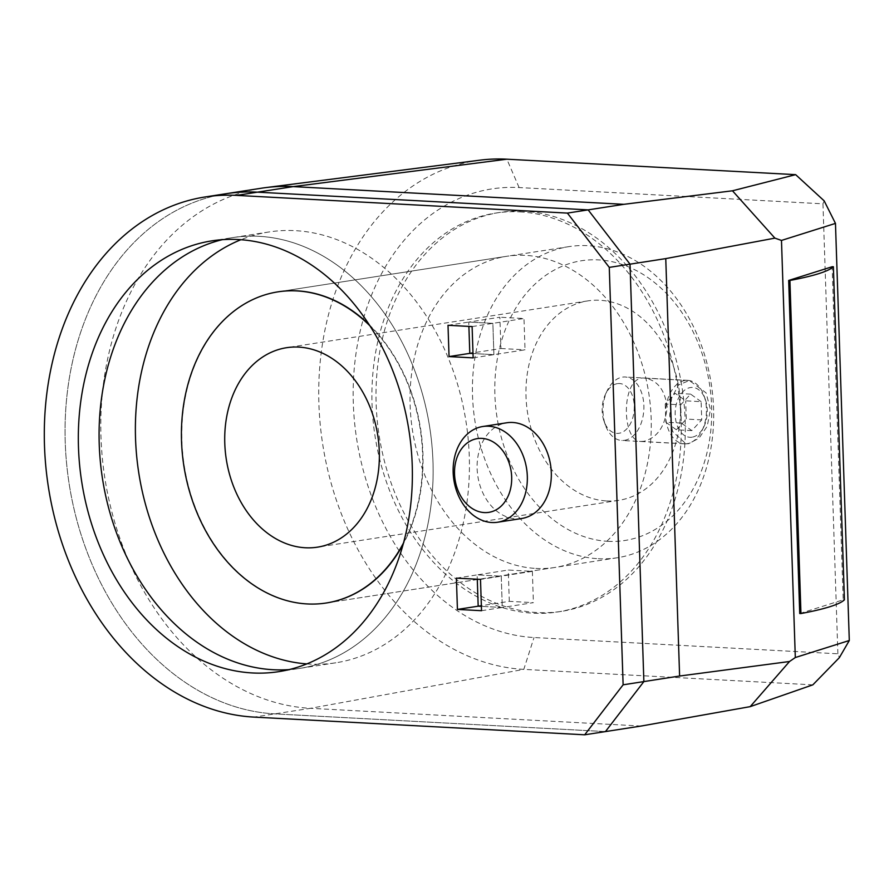 <?xml version="1.0" encoding="UTF-8"?>
<svg xmlns="http://www.w3.org/2000/svg" width="894" height="894" viewBox="0 0 894 894"><rect width="100%" height="100%" fill="white"/><g stroke="black" fill="none" stroke-linecap="round" stroke-linejoin="round"><path stroke-width="0.67" stroke-dasharray="4.47 3.35" d="M535.841 568.416A157.433 119.606 -98.8 0 0 554.828 567.466A157.433 119.606 -98.8 0 0 648.832 393.528A157.433 119.606 -98.8 0 0 506.462 256.332A157.433 119.606 -98.8 0 0 410.916 417.878A157.433 119.606 -98.8 0 0 535.841 568.416M554.828 567.466L326.589 602.936A157.433 119.606 81.2 0 1 307.603 603.886A157.433 119.606 81.2 0 1 182.678 453.359A157.433 119.606 81.2 0 1 278.224 291.813L506.462 256.332M369.077 324.578A157.433 119.606 81.2 0 1 403.216 544.144M523.985 211.241A201.832 153.343 -98.8 0 0 499.645 212.459A201.832 153.343 -98.8 0 0 379.123 435.456A201.832 153.343 -98.8 0 0 561.644 611.34A201.832 153.343 -98.8 0 0 684.156 404.233A201.832 153.343 -98.8 0 0 523.985 211.241M306.843 663.907A217.98 165.613 -98.8 0 0 309.603 664.086A217.98 165.613 -98.8 0 0 335.887 662.778A217.98 165.613 -98.8 0 0 466.053 421.946A217.98 165.613 -98.8 0 0 268.926 231.982A217.98 165.613 -98.8 0 0 240.911 239.715M519.906 211.878A201.832 153.343 81.2 0 1 680.066 404.87A201.832 153.343 81.2 0 1 557.565 611.977A201.832 153.343 81.2 0 1 375.033 436.093A201.832 153.343 81.2 0 1 495.555 213.096A201.832 153.343 81.2 0 1 519.906 211.878M222.315 239.67A217.98 165.613 81.2 0 1 232.619 237.625A217.98 165.613 81.2 0 1 429.746 427.589A217.98 165.613 81.2 0 1 299.579 668.421A217.98 165.613 81.2 0 1 289.142 669.595A217.98 165.613 81.2 0 0 299.579 668.421A217.98 165.613 81.2 0 0 431.891 444.743A217.98 165.613 81.2 0 0 258.914 236.318A217.98 165.613 81.2 0 0 232.619 237.625A217.98 165.613 81.2 0 0 222.315 239.67M837.89 653.793L822.961 203.821L519.101 187.55A226.305 171.939 -98.8 0 0 353.309 403.261A226.305 171.939 -98.8 0 0 534.02 637.523L837.89 653.793L839.388 657.615M481.531 610.703L502.283 607.484L501.243 576.172L477.139 574.887L477.284 579.234L477.139 574.887L508.261 570.048L532.366 571.344L501.243 576.172L502.283 607.484L481.385 606.356L502.283 607.484L533.405 602.645L509.301 601.349L481.374 605.696M448.006 325.282L468.758 322.063L492.862 323.349L493.901 354.65L473.004 353.532L493.901 354.65L492.862 323.349L468.758 322.063L468.892 326.399L468.758 322.063L499.88 317.225L500.919 348.526L472.982 352.862M605.45 731.583L274.749 713.87A262.389 199.351 81.2 0 1 66.547 462.98A262.389 199.351 81.2 0 1 225.802 193.752A262.389 199.351 -98.8 0 0 66.547 462.98A262.389 199.351 -98.8 0 0 274.749 713.87L605.45 731.583M824.167 200.848L822.961 203.821M812.836 684.849L523.795 669.371A256.589 194.937 81.2 0 1 319.951 421.42A256.589 194.937 81.2 0 1 479.854 160.182M532.366 571.344L533.405 602.645M509.301 601.349L508.261 570.048M472.11 326.578L523.985 318.51L499.88 317.225M473.149 357.879L525.024 349.811L523.985 318.51M500.919 348.526L525.024 349.811M261.54 188.198A262.389 199.351 -98.8 0 0 102.285 457.426A262.389 199.351 -98.8 0 0 310.486 708.316L254.008 717.1M641.188 726.029L310.486 708.316L523.795 669.371L534.02 637.523M799.728 613.53L843.198 599.818L832.146 266.736M843.198 599.818L844.428 599.829M606.59 500.942A100.921 76.672 -98.8 0 0 618.771 500.338A100.921 76.672 -98.8 0 0 679.027 388.834A100.921 76.672 -98.8 0 0 587.76 300.898A100.921 76.672 -98.8 0 0 526.51 404.446A100.921 76.672 -98.8 0 0 606.59 500.942M643.948 441.29L641.277 441.435C620.883 442.362 620.861 374.888 644.663 378.14C657.269 380.118 664.778 389.683 667.17 406.815C665.337 426.08 657.593 437.579 643.948 441.29M403.563 542.848A157.433 119.606 -98.8 0 0 369.814 325.707M598.242 558.716A157.433 119.606 -98.8 0 0 617.24 557.767A157.433 119.606 -98.8 0 0 711.244 383.828A157.433 119.606 -98.8 0 0 568.875 246.632A157.433 119.606 -98.8 0 0 473.317 408.178A157.433 119.606 -98.8 0 0 598.242 558.716M685.955 443.837L688.648 443.681L698.996 438.205L707.221 426.259L710.451 409.564L706.081 392.846L689.341 380.52L678.501 384.979L671.617 398.076L669.707 415.386L672.612 431.489L685.955 443.837L641.277 441.435M607.931 541.328A141.543 107.537 -98.8 0 0 694.772 335.284A141.543 107.537 -98.8 0 0 507.088 325.237A141.543 107.537 -98.8 0 0 607.931 541.328M687.039 443.692A31.782 20.406 -86.9 0 1 684.29 443.826A31.782 20.406 -86.9 0 1 665.617 410.994A31.782 20.406 -86.9 0 1 687.687 380.352A31.782 20.406 -86.9 0 1 703.991 395.651A31.782 20.406 -86.9 0 1 702.125 430.349A31.782 20.406 -86.9 0 1 687.039 443.692M624.493 440.34A31.782 20.406 93.1 0 0 643.892 407.698A31.782 20.406 93.1 0 0 625.141 377A31.782 20.406 93.1 0 0 622.392 377.145A31.782 20.406 93.1 0 0 607.305 390.477A31.782 20.406 93.1 0 0 605.45 425.175A31.782 20.406 93.1 0 0 621.743 440.474A31.782 20.406 93.1 0 0 624.493 440.34M692.045 437.177A24.954 16.025 -86.9 0 1 675.473 418.493A24.954 16.025 -86.9 0 1 685.754 389.359A24.954 16.025 -86.9 0 1 705.344 399.462A24.954 16.025 -86.9 0 1 703.891 426.706A24.954 16.025 -86.9 0 1 692.045 437.177M617.396 383.649A24.954 16.025 93.1 0 0 605.551 394.12A24.954 16.025 93.1 0 0 604.087 421.365A24.954 16.025 93.1 0 0 623.677 431.467A24.954 16.025 93.1 0 0 633.958 402.334A24.954 16.025 93.1 0 0 617.396 383.649M701.131 401.663L690.615 394.12L680.703 404.837L681.306 423.074L691.822 430.606L701.734 419.901L701.131 401.663L685.676 400.836L675.16 393.293L665.248 404.01L680.703 404.837M690.615 394.12L675.16 393.293M701.734 419.901L686.279 419.074L685.676 400.836M691.822 430.606L676.367 429.779L686.279 419.074M681.306 423.074L665.862 422.247L676.367 429.779M665.248 404.01L665.862 422.247M456.387 578.116L477.139 574.887L501.243 576.172L480.491 579.401M521.66 518.509A48.444 36.799 81.2 0 1 515.816 518.799A48.444 36.799 81.2 0 1 477.374 472.479A48.444 36.799 81.2 0 1 506.775 422.773M519.101 187.55L506.864 159.199M557.565 611.977L561.644 611.34M495.555 213.096L499.645 212.459M268.926 231.982L211.867 240.855M335.887 662.778L278.827 671.64M587.76 300.898L286.538 347.71M618.771 500.338L317.538 547.15M568.875 246.632L278.224 291.813M617.24 557.767L326.589 602.936M689.352 380.531L644.675 378.14M687.687 380.352L625.141 377M684.29 443.826L621.743 440.474M705.344 399.462L703.991 395.651M703.891 426.706L702.125 430.349M604.087 421.365L605.45 425.175M605.551 394.12L607.305 390.477"/><path stroke-width="1.34" d="M369.814 325.707A157.433 119.606 -98.8 0 0 277.866 291.869L278.224 291.813A157.433 119.606 81.2 0 1 369.077 324.578M403.216 544.144A157.433 119.606 81.2 0 1 326.589 602.936L326.221 603.003A157.433 119.606 -98.8 0 0 403.563 542.848M240.911 239.715A217.98 165.613 -98.8 0 0 138.76 472.814A217.98 165.613 -98.8 0 0 306.843 663.907M273.285 669.729A217.98 165.613 81.2 0 1 101.044 468.165A217.98 165.613 81.2 0 1 222.315 239.67A217.98 165.613 81.2 0 0 102.452 478.458A217.98 165.613 81.2 0 0 289.142 669.595A217.98 165.613 81.2 0 1 273.285 669.729M457.426 609.417L481.531 610.703L480.491 579.401L456.387 578.116L457.426 609.417L478.178 606.188L481.385 606.356L478.178 606.188L477.284 579.234L478.178 606.188L481.374 605.696M449.045 356.583L473.149 357.879L472.11 326.578L448.006 325.282L449.045 356.583L469.797 353.365L473.004 353.532L469.797 353.365L468.892 326.399L469.797 353.365L472.982 352.862M236.698 195.395A262.389 199.351 81.2 0 0 205.05 196.971A262.389 199.351 81.2 0 0 45.795 466.21A262.389 199.351 81.2 0 0 254.008 717.1L584.698 734.801L605.45 731.583L643.87 681.586L605.45 731.583L641.188 726.029L750.2 706.64L789.525 661.504L679.608 676.032L643.87 681.586L630.024 264.166L643.87 681.586L623.118 684.815L609.272 267.384L567.399 213.096L236.698 195.395L257.45 192.165L588.14 209.878L630.024 264.166L665.762 258.612L679.608 676.032M205.05 196.971L225.802 193.752A262.389 199.351 81.2 0 1 257.45 192.165A262.389 199.351 -98.8 0 0 225.802 193.752L261.54 188.198A262.389 199.351 -98.8 0 1 265.563 187.628A262.389 199.351 -98.8 0 1 293.187 186.611L623.878 204.324L588.14 209.878L257.45 192.165L293.187 186.611L506.864 159.199L795.649 174.654L824.167 200.848L835.465 223.399L849.3 640.506L795.314 657.537L781.479 240.43L835.465 223.399M750.2 706.64L812.836 684.849L839.388 657.615L849.3 640.506M265.563 187.628L479.854 160.182A256.589 194.937 81.2 0 1 506.864 159.199M665.762 258.612L774.897 238.128L732.477 190.791L623.878 204.324M795.649 174.654L732.477 190.791M774.897 238.128L781.479 240.43M832.146 266.736L788.676 280.448L799.728 613.53L800.957 613.541A267.284 27.479 -1.9 0 0 844.428 599.829L833.376 266.736L832.146 266.736M795.314 657.537L789.525 661.504M788.676 280.448L789.905 280.448L800.957 613.541M789.905 280.448A267.284 27.479 -1.9 0 0 833.376 266.736M305.368 547.765A100.921 76.672 81.2 0 1 225.288 451.269A100.921 76.672 81.2 0 1 286.538 347.71A100.921 76.672 81.2 0 1 377.804 435.657A100.921 76.672 81.2 0 1 317.538 547.15A100.921 76.672 81.2 0 1 305.368 547.765M277.866 291.869A157.433 119.606 -98.8 0 0 182.309 453.414A157.433 119.606 -98.8 0 0 307.234 603.942A157.433 119.606 -98.8 0 0 326.221 603.003M609.272 267.384L630.024 264.166L588.14 209.878L567.399 213.096M584.698 734.801L623.118 684.815M238.162 239.536A217.98 165.613 81.2 0 1 411.139 447.972A217.98 165.613 81.2 0 1 278.827 671.64A217.98 165.613 81.2 0 1 81.7 481.687A217.98 165.613 81.2 0 1 211.867 240.855A217.98 165.613 81.2 0 1 238.162 239.536M482.805 426.505L506.775 422.773A48.444 36.799 81.2 0 1 550.581 464.992A48.444 36.799 81.2 0 1 521.66 518.509L497.679 522.23A48.444 36.799 81.2 0 1 491.834 522.521A48.444 36.799 81.2 0 1 453.403 476.211A48.444 36.799 81.2 0 1 482.805 426.505A48.444 36.799 81.2 0 1 488.638 426.214A48.444 36.799 81.2 0 1 527.08 472.524A48.444 36.799 81.2 0 1 497.679 522.23M481.866 438.384A37.313 28.351 81.2 0 1 508.451 495.354A37.313 28.351 81.2 0 1 458.968 492.706A37.313 28.351 81.2 0 1 481.866 438.384"/></g></svg>
